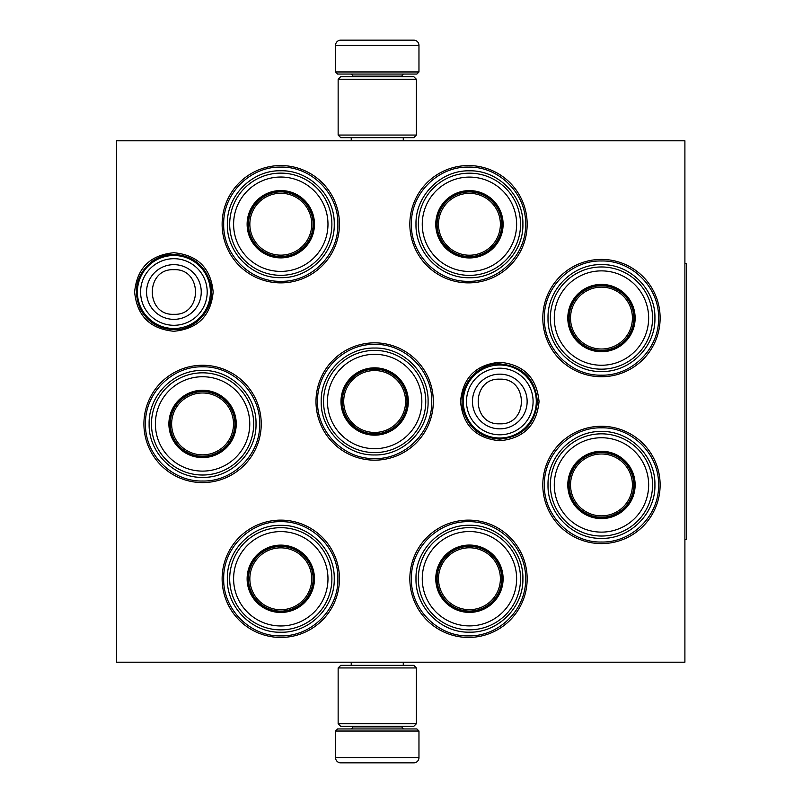 <?xml version="1.0" encoding="UTF-8"?>
<svg xmlns="http://www.w3.org/2000/svg" width="803" height="803" viewBox="0 0 803 803"><rect width="100%" height="100%" fill="white"/><g stroke="black" fill="none" stroke-linecap="round" stroke-linejoin="round"><path stroke-width="1.2" d="M213.156 292.001C210.838 315.85 197.749 328.939 173.9 331.268C150.051 328.939 136.962 315.85 134.633 292.001C136.962 268.152 150.051 255.063 173.9 252.734C197.749 255.063 210.838 268.152 213.156 292.001M539.054 401.5C536.725 425.349 523.636 438.438 499.787 440.767C475.938 438.438 462.849 425.349 460.531 401.5C462.849 377.651 475.938 364.562 499.787 362.233C523.636 364.562 536.725 377.651 539.054 401.5M542.808 484.932A58.659 58.659 0 0 1 601.467 426.273A58.659 58.659 0 0 1 660.126 484.932A58.659 58.659 0 0 1 601.467 543.591A58.659 58.659 0 0 1 542.808 484.932M542.808 318.068A58.659 58.659 0 0 1 601.467 259.409A58.659 58.659 0 0 1 660.126 318.068A58.659 58.659 0 0 1 601.467 376.727A58.659 58.659 0 0 1 542.808 318.068M409.841 224.218A58.659 58.659 0 0 1 468.5 165.559A58.659 58.659 0 0 1 527.159 224.218A58.659 58.659 0 0 1 468.5 282.877A58.659 58.659 0 0 1 409.841 224.218M409.841 578.782A58.659 58.659 0 0 1 468.5 520.123A58.659 58.659 0 0 1 527.159 578.782A58.659 58.659 0 0 1 468.5 637.441A58.659 58.659 0 0 1 409.841 578.782M222.13 224.218A58.659 58.659 0 0 1 280.789 165.559A58.659 58.659 0 0 1 339.448 224.218A58.659 58.659 0 0 1 280.789 282.877A58.659 58.659 0 0 1 222.13 224.218M222.13 578.782A58.659 58.659 0 0 1 280.789 520.123A58.659 58.659 0 0 1 339.448 578.782A58.659 58.659 0 0 1 280.789 637.441A58.659 58.659 0 0 1 222.13 578.782M143.918 423.924A58.659 58.659 0 0 1 202.577 365.265A58.659 58.659 0 0 1 261.236 423.924A58.659 58.659 0 0 1 202.577 482.583A58.659 58.659 0 0 1 143.918 423.924M315.991 401.5A58.659 58.659 0 0 1 374.65 342.841A58.659 58.659 0 0 1 433.309 401.5A58.659 58.659 0 0 1 374.65 460.159A58.659 58.659 0 0 1 315.991 401.5M684.899 662.214L116.535 662.214L116.535 140.786L684.899 140.786L684.899 662.214M145.484 423.924C144.701 393.41 172.063 366.048 202.577 366.82C233.081 366.048 260.453 393.41 259.67 423.924C260.453 454.428 233.081 481.8 202.577 481.017C172.063 481.8 144.701 454.428 145.484 423.924M223.696 578.782C222.913 548.278 250.275 520.906 280.789 521.689C311.303 520.906 338.665 548.278 337.882 578.782C338.665 609.296 311.303 636.669 280.789 635.886C250.275 636.669 222.913 609.296 223.696 578.782M431.743 401.5C432.526 432.014 405.154 459.376 374.65 458.593C344.136 459.376 316.763 432.014 317.546 401.5C316.763 370.986 344.136 343.624 374.65 344.407C405.154 343.624 432.526 370.986 431.743 401.5M411.407 224.218C410.624 193.704 437.996 166.331 468.5 167.114C499.014 166.331 526.387 193.704 525.604 224.218C526.387 254.722 499.014 282.094 468.5 281.311C437.996 282.094 410.624 254.722 411.407 224.218M223.696 224.218C222.913 193.704 250.275 166.331 280.789 167.114C311.303 166.331 338.665 193.704 337.882 224.218C338.665 254.722 311.303 282.094 280.789 281.311C250.275 282.094 222.913 254.722 223.696 224.218M544.374 318.068C543.591 287.564 570.953 260.192 601.467 260.975C631.981 260.192 659.343 287.564 658.56 318.068C659.343 348.582 631.981 375.955 601.467 375.172C570.953 375.955 543.591 348.582 544.374 318.068M525.604 578.782C526.387 609.296 499.014 636.669 468.5 635.886C437.996 636.669 410.624 609.296 411.407 578.782C410.624 548.278 437.996 520.906 468.5 521.689C499.014 520.906 526.387 548.278 525.604 578.782M544.374 484.932C543.591 454.418 570.953 427.045 601.467 427.828C631.981 427.045 659.343 454.418 658.56 484.932C659.343 515.436 631.981 542.808 601.467 542.025C570.953 542.808 543.591 515.436 544.374 484.932M499.787 365.004A36.496 36.496 0 0 1 536.294 401.5A36.496 36.496 0 0 1 499.787 437.996A36.496 36.496 0 0 1 463.291 401.5A36.496 36.496 0 0 1 499.787 365.004M499.787 368.206A33.294 33.294 0 0 1 533.092 401.5A33.294 33.294 0 0 1 499.787 434.794A33.294 33.294 0 0 1 466.493 401.5A33.294 33.294 0 0 1 499.787 368.206M173.9 255.505A36.496 36.496 0 0 1 210.396 292.001A36.496 36.496 0 0 1 173.9 328.497A36.496 36.496 0 0 1 137.393 292.001A36.496 36.496 0 0 1 173.9 255.505M173.9 258.696A33.294 33.294 0 0 1 207.194 292.001A33.294 33.294 0 0 1 173.9 325.295A33.294 33.294 0 0 1 140.595 292.001A33.294 33.294 0 0 1 173.9 258.696M418.965 71.959L335.544 71.959L337.621 74.047L416.877 74.047L418.965 71.959L418.965 45.359A5.209 5.209 -137.2 0 0 413.756 40.15L399.452 40.15M351.232 140.786L351.232 137.654M403.277 140.786L403.277 137.654M402.022 76.646L402.022 76.124L352.487 76.124L352.487 76.646M350.399 74.047A2.088 2.088 137.8 0 1 352.487 76.124M404.11 74.047A2.088 2.088 -137.8 0 0 402.022 76.124M335.544 71.959L335.544 45.359L418.965 45.359M355.056 40.15L340.753 40.15A5.209 5.209 137.2 0 0 335.544 45.359M397.525 40.15L395.508 40.15M359.001 40.15L356.984 40.15M340.753 40.15L413.756 40.15M335.544 731.041L418.965 731.041L416.877 728.953L337.621 728.953L335.544 731.041L335.544 757.641A5.209 5.209 42.8 0 0 340.753 762.85L355.056 762.85M403.277 662.214L403.277 665.346M351.232 662.214L351.232 665.346M352.487 726.354L352.487 726.876L402.022 726.876L402.022 726.354M404.11 728.953A2.088 2.088 -42.2 0 1 402.022 726.876M350.399 728.953A2.088 2.088 42.2 0 0 352.487 726.876M418.965 731.041L418.965 757.641L335.544 757.641M399.452 762.85L413.756 762.85A5.209 5.209 -42.8 0 0 418.965 757.641M356.984 762.85L359.001 762.85M395.508 762.85L397.525 762.85M413.756 762.85L340.753 762.85M416.366 79.256L338.143 79.256L340.753 76.646L413.756 76.646L416.366 79.256L416.366 135.055L338.143 135.055L340.753 137.654L413.756 137.654L416.366 135.055M416.366 723.744L413.756 726.354L340.753 726.354L338.143 723.744L416.366 723.744L416.366 667.945L338.143 667.945L340.753 665.346L413.756 665.346L416.366 667.945M338.143 667.945L338.143 723.744M280.789 257.321A33.114 33.114 0 0 1 247.675 224.218A33.114 33.114 0 0 1 280.789 191.104A33.114 33.114 0 0 1 313.903 224.218A33.114 33.114 0 0 1 280.789 257.321M280.789 257.883A33.666 33.666 0 0 0 314.455 224.218A33.666 33.666 0 0 0 280.789 190.542A33.666 33.666 0 0 0 247.123 224.218A33.666 33.666 0 0 0 280.789 257.883M280.789 177.031A47.186 47.186 0 0 0 233.603 224.218A47.186 47.186 0 0 0 280.789 271.404A47.186 47.186 0 0 0 327.975 224.218A47.186 47.186 0 0 0 280.789 177.031M280.789 275.319A51.101 51.101 0 0 0 331.89 224.218A51.101 51.101 0 0 0 280.789 173.117A51.101 51.101 0 0 0 229.688 224.218A51.101 51.101 0 0 0 280.789 275.319M227.339 224.218C226.607 195.651 252.232 170.035 280.789 170.768C309.346 170.035 334.971 195.651 334.239 224.218C334.971 252.774 309.346 278.39 280.789 277.657C252.232 278.39 226.607 252.774 227.339 224.218M249.843 224.218A30.946 30.946 0 0 1 280.789 193.272A30.946 30.946 0 0 1 311.735 224.218A30.946 30.946 0 0 1 280.789 255.153A30.946 30.946 0 0 1 249.843 224.218M248.458 224.218A32.331 32.331 0 0 1 280.789 191.887A32.331 32.331 0 0 1 313.12 224.218A32.331 32.331 0 0 1 280.789 256.538A32.331 32.331 0 0 1 248.458 224.218M202.577 457.027A33.114 33.114 0 0 1 169.463 423.924A33.114 33.114 0 0 1 202.577 390.81A33.114 33.114 0 0 1 235.691 423.924A33.114 33.114 0 0 1 202.577 457.027M202.577 457.59A33.666 33.666 0 0 0 236.243 423.924A33.666 33.666 0 0 0 202.577 390.248A33.666 33.666 0 0 0 168.901 423.924A33.666 33.666 0 0 0 202.577 457.59M202.577 376.737A47.186 47.186 0 0 0 155.391 423.924A47.186 47.186 0 0 0 202.577 471.11A47.186 47.186 0 0 0 249.763 423.924A47.186 47.186 0 0 0 202.577 376.737M202.577 475.025A51.101 51.101 0 0 0 253.678 423.924A51.101 51.101 0 0 0 202.577 372.823A51.101 51.101 0 0 0 151.476 423.924A51.101 51.101 0 0 0 202.577 475.025M149.127 423.924C148.394 395.357 174.02 369.741 202.577 370.474C231.134 369.741 256.749 395.357 256.016 423.924C256.749 452.48 231.134 478.096 202.577 477.363C174.02 478.096 148.394 452.48 149.127 423.924M171.631 423.924A30.946 30.946 0 0 1 202.577 392.978A30.946 30.946 0 0 1 233.512 423.924A30.946 30.946 0 0 1 202.577 454.859A30.946 30.946 0 0 1 171.631 423.924M170.246 423.924A32.331 32.331 0 0 1 202.577 391.593A32.331 32.331 0 0 1 234.908 423.924A32.331 32.331 0 0 1 202.577 456.255A32.331 32.331 0 0 1 170.246 423.924M280.789 611.896A33.114 33.114 0 0 1 247.675 578.782A33.114 33.114 0 0 1 280.789 545.679A33.114 33.114 0 0 1 313.903 578.782A33.114 33.114 0 0 1 280.789 611.896M280.789 612.458A33.666 33.666 0 0 0 314.455 578.782A33.666 33.666 0 0 0 280.789 545.117A33.666 33.666 0 0 0 247.123 578.782A33.666 33.666 0 0 0 280.789 612.458M280.789 531.596A47.186 47.186 0 0 0 233.603 578.782A47.186 47.186 0 0 0 280.789 625.969A47.186 47.186 0 0 0 327.975 578.782A47.186 47.186 0 0 0 280.789 531.596M280.789 629.883A51.101 51.101 0 0 0 331.89 578.782A51.101 51.101 0 0 0 280.789 527.681A51.101 51.101 0 0 0 229.688 578.782A51.101 51.101 0 0 0 280.789 629.883M227.339 578.782C226.607 550.226 252.232 524.61 280.789 525.343C309.346 524.61 334.971 550.226 334.239 578.782C334.971 607.349 309.346 632.965 280.789 632.232C252.232 632.965 226.607 607.349 227.339 578.782M249.843 578.782A30.946 30.946 0 0 1 280.789 547.847A30.946 30.946 0 0 1 311.735 578.782A30.946 30.946 0 0 1 280.789 609.728A30.946 30.946 0 0 1 249.843 578.782M248.458 578.782A32.331 32.331 0 0 1 280.789 546.462A32.331 32.331 0 0 1 313.12 578.782A32.331 32.331 0 0 1 280.789 611.113A32.331 32.331 0 0 1 248.458 578.782M469.444 257.382A33.114 33.114 0 0 1 436.33 224.278A33.114 33.114 0 0 1 469.444 191.164A33.114 33.114 0 0 1 502.558 224.278A33.114 33.114 0 0 1 469.444 257.382M469.444 257.944A33.666 33.666 0 0 0 503.11 224.278A33.666 33.666 0 0 0 469.444 190.602A33.666 33.666 0 0 0 435.768 224.278A33.666 33.666 0 0 0 469.444 257.944M469.444 177.092A47.186 47.186 0 0 0 422.258 224.278A47.186 47.186 0 0 0 469.444 271.464A47.186 47.186 0 0 0 516.63 224.278A47.186 47.186 0 0 0 469.444 177.092M469.444 275.369A51.101 51.101 0 0 0 520.545 224.278A51.101 51.101 0 0 0 469.444 173.177A51.101 51.101 0 0 0 418.343 224.278A51.101 51.101 0 0 0 469.444 275.369M415.994 224.278C415.261 195.711 440.887 170.095 469.444 170.828C498.001 170.095 523.616 195.711 522.894 224.278C523.616 252.835 498.001 278.45 469.444 277.718C440.887 278.45 415.261 252.835 415.994 224.278M438.498 224.278A30.946 30.946 0 0 1 469.444 193.332A30.946 30.946 0 0 1 500.389 224.278A30.946 30.946 0 0 1 469.444 255.213A30.946 30.946 0 0 1 438.498 224.278M437.113 224.278A32.331 32.331 0 0 1 469.444 191.947A32.331 32.331 0 0 1 501.775 224.278A32.331 32.331 0 0 1 469.444 256.599A32.331 32.331 0 0 1 437.113 224.278M374.65 434.614A33.114 33.114 0 0 1 341.536 401.5A33.114 33.114 0 0 1 374.65 368.386A33.114 33.114 0 0 1 407.753 401.5A33.114 33.114 0 0 1 374.65 434.614M374.65 435.166A33.666 33.666 0 0 0 408.315 401.5A33.666 33.666 0 0 0 374.65 367.834A33.666 33.666 0 0 0 340.974 401.5A33.666 33.666 0 0 0 374.65 435.166M374.65 354.314A47.186 47.186 0 0 0 327.463 401.5A47.186 47.186 0 0 0 374.65 448.686A47.186 47.186 0 0 0 421.836 401.5A47.186 47.186 0 0 0 374.65 354.314M374.65 452.601A51.101 51.101 0 0 0 425.751 401.5A51.101 51.101 0 0 0 374.65 350.399A51.101 51.101 0 0 0 323.549 401.5A51.101 51.101 0 0 0 374.65 452.601M321.2 401.5C320.467 372.943 346.083 347.318 374.65 348.05C403.206 347.318 428.822 372.943 428.089 401.5C428.822 430.057 403.206 455.682 374.65 454.95C346.083 455.682 320.467 430.057 321.2 401.5M343.704 401.5A30.946 30.946 0 0 1 374.65 370.554A30.946 30.946 0 0 1 405.585 401.5A30.946 30.946 0 0 1 374.65 432.446A30.946 30.946 0 0 1 343.704 401.5M342.319 401.5A32.331 32.331 0 0 1 374.65 369.169A32.331 32.331 0 0 1 406.97 401.5A32.331 32.331 0 0 1 374.65 433.831A32.331 32.331 0 0 1 342.319 401.5M469.444 611.836A33.114 33.114 0 0 1 436.33 578.722A33.114 33.114 0 0 1 469.444 545.618A33.114 33.114 0 0 1 502.558 578.722A33.114 33.114 0 0 1 469.444 611.836M469.444 612.398A33.666 33.666 0 0 0 503.11 578.722A33.666 33.666 0 0 0 469.444 545.056A33.666 33.666 0 0 0 435.768 578.722A33.666 33.666 0 0 0 469.444 612.398M469.444 531.536A47.186 47.186 0 0 0 422.258 578.722A47.186 47.186 0 0 0 469.444 625.908A47.186 47.186 0 0 0 516.63 578.722A47.186 47.186 0 0 0 469.444 531.536M469.444 629.823A51.101 51.101 0 0 0 520.545 578.722A51.101 51.101 0 0 0 469.444 527.631A51.101 51.101 0 0 0 418.343 578.722A51.101 51.101 0 0 0 469.444 629.823M415.994 578.722C415.261 550.165 440.887 524.55 469.444 525.282C498.001 524.55 523.616 550.165 522.894 578.722C523.616 607.289 498.001 632.905 469.444 632.172C440.887 632.905 415.261 607.289 415.994 578.722M438.498 578.722A30.946 30.946 0 0 1 469.444 547.787A30.946 30.946 0 0 1 500.389 578.722A30.946 30.946 0 0 1 469.444 609.668A30.946 30.946 0 0 1 438.498 578.722M437.113 578.722A32.331 32.331 0 0 1 469.444 546.401A32.331 32.331 0 0 1 501.775 578.722A32.331 32.331 0 0 1 469.444 611.053A32.331 32.331 0 0 1 437.113 578.722M601.467 351.182A33.114 33.114 0 0 1 568.353 318.068A33.114 33.114 0 0 1 601.467 284.965A33.114 33.114 0 0 1 634.581 318.068A33.114 33.114 0 0 1 601.467 351.182M601.467 351.744A33.666 33.666 0 0 0 635.133 318.068A33.666 33.666 0 0 0 601.467 284.403A33.666 33.666 0 0 0 567.801 318.068A33.666 33.666 0 0 0 601.467 351.744M601.467 270.882A47.186 47.186 0 0 0 554.281 318.068A47.186 47.186 0 0 0 601.467 365.255A47.186 47.186 0 0 0 648.653 318.068A47.186 47.186 0 0 0 601.467 270.882M601.467 369.169A51.101 51.101 0 0 0 652.568 318.068A51.101 51.101 0 0 0 601.467 266.967A51.101 51.101 0 0 0 550.366 318.068A51.101 51.101 0 0 0 601.467 369.169M548.017 318.068C547.285 289.512 572.91 263.896 601.467 264.629C630.024 263.896 655.649 289.512 654.917 318.068C655.649 346.635 630.024 372.251 601.467 371.518C572.91 372.251 547.285 346.635 548.017 318.068M570.521 318.068A30.946 30.946 0 0 1 601.467 287.133A30.946 30.946 0 0 1 632.413 318.068A30.946 30.946 0 0 1 601.467 349.014A30.946 30.946 0 0 1 570.521 318.068M569.136 318.068A32.331 32.331 0 0 1 601.467 285.748A32.331 32.331 0 0 1 633.798 318.068A32.331 32.331 0 0 1 601.467 350.399A32.331 32.331 0 0 1 569.136 318.068M601.467 518.035A33.114 33.114 0 0 1 568.353 484.932A33.114 33.114 0 0 1 601.467 451.818A33.114 33.114 0 0 1 634.581 484.932A33.114 33.114 0 0 1 601.467 518.035M601.467 518.597A33.666 33.666 0 0 0 635.133 484.932A33.666 33.666 0 0 0 601.467 451.256A33.666 33.666 0 0 0 567.801 484.932A33.666 33.666 0 0 0 601.467 518.597M601.467 437.745A47.186 47.186 0 0 0 554.281 484.932A47.186 47.186 0 0 0 601.467 532.118A47.186 47.186 0 0 0 648.653 484.932A47.186 47.186 0 0 0 601.467 437.745M601.467 536.033A51.101 51.101 0 0 0 652.568 484.932A51.101 51.101 0 0 0 601.467 433.831A51.101 51.101 0 0 0 550.366 484.932A51.101 51.101 0 0 0 601.467 536.033M548.017 484.932C547.285 456.365 572.91 430.749 601.467 431.482C630.024 430.749 655.649 456.365 654.917 484.932C655.649 513.488 630.024 539.104 601.467 538.371C572.91 539.104 547.285 513.488 548.017 484.932M570.521 484.932A30.946 30.946 0 0 1 601.467 453.986A30.946 30.946 0 0 1 632.413 484.932A30.946 30.946 0 0 1 601.467 515.867A30.946 30.946 0 0 1 570.521 484.932M569.136 484.932A32.331 32.331 0 0 1 601.467 452.601A32.331 32.331 0 0 1 633.798 484.932A32.331 32.331 0 0 1 601.467 517.252A32.331 32.331 0 0 1 569.136 484.932M684.899 263.324L686.465 263.324L686.465 539.676L684.899 539.676M499.787 428.852A27.352 27.352 -90 0 0 527.139 401.5A27.352 27.352 -90 0 0 499.787 374.148A27.352 27.352 90 0 0 472.445 401.5A27.352 27.352 90 0 0 499.787 428.852M499.787 423.813C528.565 425.209 528.565 377.791 499.787 379.187C471.01 377.791 471.01 425.209 499.787 423.813M173.9 319.353A27.352 27.352 -90 0 0 201.242 292.001A27.352 27.352 -90 0 0 173.9 264.649A27.352 27.352 90 0 0 146.547 292.001A27.352 27.352 90 0 0 173.9 319.353M173.9 314.314C202.677 315.709 202.677 268.292 173.9 269.688C145.112 268.292 145.122 315.709 173.9 314.314M338.143 79.256L338.143 135.055M499.787 439.121C480.706 437.866 468.46 428.059 463.07 409.711C457.228 387.237 476.58 363.076 499.787 363.879C522.914 366.198 535.46 378.936 537.408 402.092C534.908 424.626 522.362 436.973 499.787 439.121M173.9 329.621C158.874 329.049 147.702 322.204 140.374 309.075C132.495 290.184 136.46 274.235 152.269 261.216C158.773 256.719 165.98 254.441 173.9 254.38C192.981 255.635 205.217 265.442 210.607 283.79C216.459 306.264 197.106 330.424 173.9 329.621"/></g></svg>
